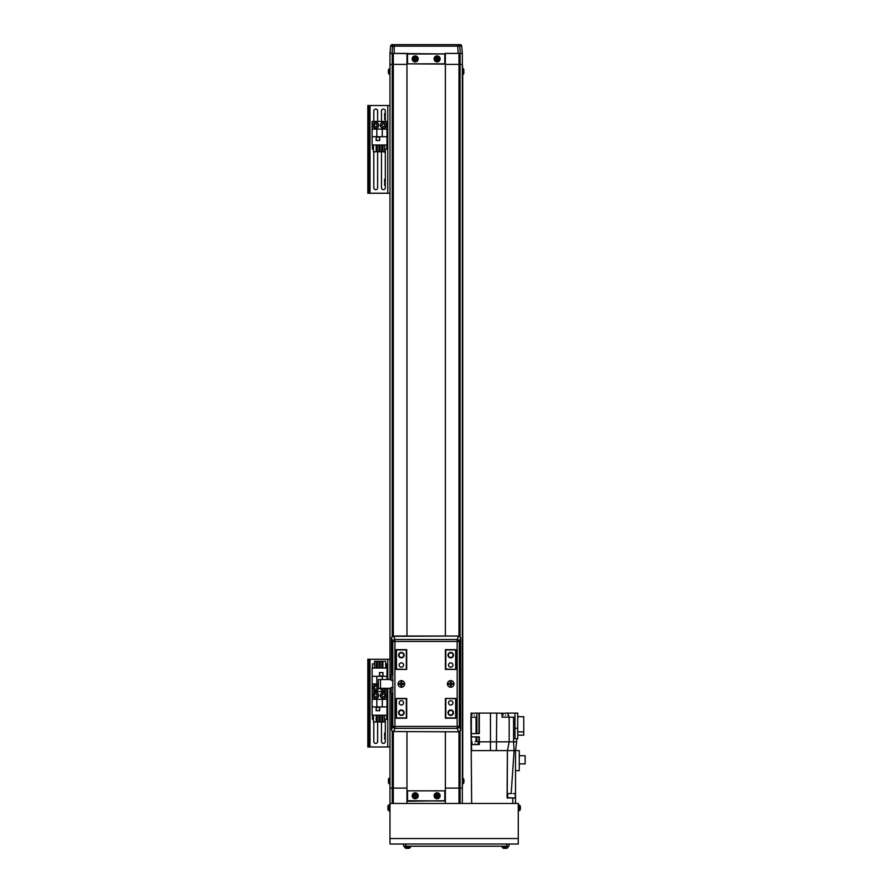 <?xml version="1.0" encoding="UTF-8"?>
<svg xmlns="http://www.w3.org/2000/svg" width="893" height="893" viewBox="0 0 893 893"><rect width="100%" height="100%" fill="white"/><g stroke="black" fill="none" stroke-linecap="round" stroke-linejoin="round"><path stroke-width="1.34" d="M445.35 803.454L445.35 800.708L406.974 801.255M406.974 788.095L393.311 788.095L406.974 788.095L406.974 731.813L406.974 790.841L445.35 790.841L445.35 788.095L459.013 788.095L445.35 788.095L445.35 731.813L445.35 788.095M393.311 731.791L393.311 788.095L389.973 788.095L389.973 803.454L518.264 803.454L518.264 844.019L389.973 844.019L389.973 803.454M407.521 801.255L406.974 800.708L406.974 803.454M463.936 780.248L463.936 780.024A7.669 7.088 180 0 0 463.902 779.835A7.68 7.68 0 0 0 463.679 778.819L462.73 778.037L462.34 788.095L459.013 788.095L459.013 803.454M445.35 64.385L445.35 636.039L445.35 64.385L459.013 64.385L459.013 53.424L445.35 53.424L445.35 64.385L462.34 64.385L462.34 803.454M389.973 679.54L389.973 64.385L392.239 64.385L389.973 64.385L389.973 53.424L445.35 53.971M445.35 63.838L406.974 63.838L406.974 636.039L406.974 64.385L393.311 64.385L406.974 64.385M460.085 636.787L460.085 64.385L462.34 64.385L462.34 53.424L459.013 53.424M392.239 636.575L392.239 64.385L393.311 64.385L393.311 53.424M401.817 682.632A1.373 1.373 0 0 0 400.946 682.632M400.075 683.491A1.373 1.373 0 0 0 400.075 684.362M400.946 685.232A1.373 1.373 0 0 0 401.817 685.232M451.155 682.632A1.373 1.373 0 0 0 450.284 682.632M449.425 683.491A1.373 1.373 0 0 0 449.425 684.362M450.284 685.232A1.373 1.373 0 0 0 451.155 685.232M401.381 662.818A2.188 2.188 0 0 0 399.182 665.017A2.188 2.188 0 0 0 401.381 667.205A2.188 2.188 0 0 0 403.569 665.017A2.188 2.188 0 0 0 401.381 662.818M401.381 700.648A2.188 2.188 0 0 0 399.182 702.847A2.188 2.188 0 0 0 401.381 705.035A2.188 2.188 0 0 0 403.569 702.847A2.188 2.188 0 0 0 401.381 700.648M450.719 700.648A2.188 2.188 0 0 0 448.532 702.847A2.188 2.188 0 0 0 450.719 705.035A2.188 2.188 0 0 0 452.918 702.847A2.188 2.188 0 0 0 450.719 700.648M450.719 662.818A2.188 2.188 0 0 0 448.532 665.017A2.188 2.188 0 0 0 450.719 667.205A2.188 2.188 0 0 0 452.918 665.017A2.188 2.188 0 0 0 450.719 662.818M401.381 709.968A2.746 2.746 0 0 0 398.635 712.714A2.746 2.746 0 0 0 401.381 715.449A2.746 2.746 0 0 0 404.116 712.714A2.746 2.746 0 0 0 401.381 709.968M401.381 710.415A2.299 2.299 0 0 0 399.071 712.714A2.299 2.299 0 0 0 401.381 715.014A2.299 2.299 0 0 0 403.681 712.714A2.299 2.299 0 0 0 401.381 710.415M401.381 652.403A2.746 2.746 0 0 0 398.635 655.149A2.746 2.746 0 0 0 401.381 657.884A2.746 2.746 0 0 0 404.116 655.149A2.746 2.746 0 0 0 401.381 652.403M401.381 652.839A2.299 2.299 0 0 0 399.071 655.149A2.299 2.299 0 0 0 401.381 657.449A2.299 2.299 0 0 0 403.681 655.149A2.299 2.299 0 0 0 401.381 652.839M450.719 652.403A2.746 2.746 0 0 0 447.985 655.149A2.746 2.746 0 0 0 450.719 657.884A2.746 2.746 0 0 0 453.465 655.149A2.746 2.746 0 0 0 450.719 652.403M450.719 652.839A2.299 2.299 0 0 0 448.42 655.149A2.299 2.299 0 0 0 450.719 657.449A2.299 2.299 0 0 0 453.019 655.149A2.299 2.299 0 0 0 450.719 652.839M450.719 709.968A2.746 2.746 0 0 0 447.985 712.714A2.746 2.746 0 0 0 450.719 715.449A2.746 2.746 0 0 0 453.465 712.714A2.746 2.746 0 0 0 450.719 709.968M450.719 710.415A2.299 2.299 0 0 0 448.42 712.714A2.299 2.299 0 0 0 450.719 715.014A2.299 2.299 0 0 0 453.019 712.714A2.299 2.299 0 0 0 450.719 710.415M396.447 698.728L406.315 698.728L406.315 717.916L396.447 717.916L396.447 698.46M406.315 669.125L406.315 649.937L396.447 649.937L396.447 669.125L406.315 669.404M455.653 669.125L455.653 649.937L445.786 649.937L445.786 669.125L455.653 669.404M445.786 698.728L445.786 717.916L455.653 717.916L455.653 698.728L445.786 698.46M402.676 684.362A1.373 1.373 0 0 0 402.676 683.491M452.025 684.362A1.373 1.373 0 0 0 452.025 683.491M389.973 688.313L389.973 788.095L392.239 788.095L392.239 803.454M392.239 672.965L392.239 674.338M392.239 693.526L392.239 694.899M392.239 731.289L392.239 788.095M462.34 64.385L462.73 68.582A1.094 1.094 0 0 1 463.679 69.364L463.679 73.661A7.68 7.68 0 0 0 463.757 73.371L463.746 73.371A7.669 7.669 0 0 0 463.936 72.366L463.746 71.953A7.49 6.709 90 0 0 463.757 71.518A7.49 6.709 90 0 0 463.746 71.083L463.936 70.67A7.669 7.669 0 0 0 463.746 69.665L463.746 69.665A7.68 7.68 0 0 0 463.679 69.364M462.73 68.582L462.73 778.037M460.085 731.066L460.085 788.095L462.34 788.095M444.803 800.708L444.803 790.841L407.521 790.841L407.521 800.708L445.071 800.988M406.974 800.708L406.974 790.841M445.35 790.841L445.35 800.708M444.803 63.838L444.803 53.971L407.521 53.971L407.521 63.838L445.071 64.117M406.974 63.838L406.974 53.971M392.786 672.965L392.786 726.422L457.171 726.422L457.171 641.442L392.786 641.442A2.188 1.909 -21.6 0 1 394.929 639.511L393.668 636.039A2.188 2.188 0 0 0 391.469 638.238L391.469 672.965L392.786 672.965L392.786 641.442L391.514 638.238A2.188 1.909 158.4 0 1 393.668 636.296L458.433 636.039A2.188 2.188 0 0 1 460.632 638.238L459.315 641.442A2.188 1.909 -158.4 0 0 457.171 639.511L458.433 636.296A2.188 1.909 21.6 0 1 460.587 638.238L460.587 729.626A2.188 1.909 158.4 0 1 458.433 731.557L457.171 728.353A2.188 1.909 -21.6 0 0 459.315 726.422L460.632 729.626A2.188 2.188 0 0 1 458.433 731.813L393.668 731.557A2.188 1.909 -158.4 0 1 391.514 729.626L392.786 726.422A2.188 1.909 21.6 0 0 394.929 728.353L393.668 731.557L458.433 731.813M401.381 680.645A3.293 3.293 0 0 0 398.088 683.926A3.293 3.293 0 0 0 401.381 687.219A3.293 3.293 0 0 0 404.663 683.926A3.293 3.293 0 0 0 401.381 680.645A3.293 3.293 0 0 0 398.088 683.926A3.293 3.293 0 0 0 401.381 687.219A3.293 3.293 0 0 0 404.663 683.926A3.293 3.293 0 0 0 401.381 680.645M450.719 680.645A3.293 3.293 0 0 0 447.426 683.926A3.293 3.293 0 0 0 450.719 687.219A3.293 3.293 0 0 0 454.012 683.926A3.293 3.293 0 0 0 450.719 680.645A3.293 3.293 0 0 0 447.426 683.926A3.293 3.293 0 0 0 450.719 687.219A3.293 3.293 0 0 0 454.012 683.926A3.293 3.293 0 0 0 450.719 680.645M391.469 729.626L391.514 694.899L391.469 729.626A2.188 2.188 0 0 0 393.668 731.813M392.786 694.899L391.514 694.899M406.695 718.195L406.695 698.46L396.057 698.46L396.057 718.195L406.695 718.195M445.406 718.195L456.044 718.195L456.044 698.46L445.406 698.46L445.406 718.195M445.406 649.658L445.406 669.404L456.044 669.404L456.044 649.658L445.406 649.658M406.695 649.658L396.057 649.658L396.057 669.404L406.695 669.404L406.695 649.658M391.067 679.54L378.353 679.54L378.353 688.313L391.067 688.313M490.826 750.6L471.225 750.6L471.66 803.454M471.225 750.6L470.901 717.157M475.065 743.802C470.89 743.802 470.89 743.802 475.065 743.802C479.24 743.802 479.24 743.802 475.065 743.802M505.438 715.181C501.196 715.181 501.196 715.181 505.438 715.181C509.68 715.181 509.68 715.181 505.438 715.181M474.362 715.181C470.12 715.181 470.12 715.181 474.362 715.181C478.615 715.181 478.615 715.181 474.362 715.181M475.065 741.603C471.102 741.603 471.102 741.603 475.065 741.603C479.028 741.603 479.028 741.603 475.065 741.603M505.438 713.317C502.257 713.317 502.257 713.317 505.438 713.317C508.619 713.317 508.619 713.317 505.438 713.317L496.731 713.094L496.374 750.6M474.362 713.317C471.18 713.317 471.18 713.317 474.362 713.317C477.554 713.317 477.554 713.317 474.362 713.317L471.337 713.094L471.337 715.181M515.529 803.454L515.529 797.974L507.09 797.974L507.414 750.6L490.469 750.6L490.469 741.826L479.34 741.826L479.34 744.572L471.437 744.572L471.66 750.6M515.529 797.974L515.529 750.6L516.623 741.826L513.564 741.826L513.564 717.157L509.166 717.157L509.166 741.826L513.564 741.826L514.111 750.6L507.425 750.6L509.166 741.826L490.469 741.826L490.469 713.094L479.34 713.094L479.34 733.6L471.337 733.6L471.337 736.892L479.34 736.892L479.34 741.826M507.425 750.6L507.213 797.974L508.965 797.974M509.166 717.157L502.045 717.157L502.045 713.094M514.1 750.6L515.529 750.6L514.111 750.6L511.164 793.587M471.437 744.572L471.337 736.892M496.731 713.094L490.469 713.094M517.717 728.253L517.717 738.757L514.982 738.757L514.982 728.253L517.717 728.253L517.717 713.094L505.438 713.094M478.972 733.6L478.972 713.094L474.362 713.094M515.529 750.6L519.257 750.6L519.257 770.67L515.529 770.67M471.337 733.6L471.337 717.157L476.895 717.157L476.895 733.6M516.623 741.826L516.623 738.757M514.982 728.253L514.982 713.094M476.817 713.094L476.817 717.157L476.817 713.094M517.717 731.88L523.756 731.88L523.756 716.711L517.717 716.711M517.717 735.14L523.756 735.14L523.756 731.88M519.257 755.724L525.173 755.724L525.173 763.895L519.257 763.895M403.681 844.019L403.681 846.218L508.943 846.218L508.943 844.019L508.943 846.218M520.407 808.79A7.669 7.088 0 0 1 520.373 808.98A7.669 7.088 0 0 1 520.217 809.717A7.669 7.088 0 0 0 520.373 808.98A7.669 7.088 0 0 0 520.407 808.79L520.407 808.567A7.669 7.088 180 0 0 520.407 808.455L520.407 807.919A7.669 2.925 0 0 0 520.373 807.841M518.264 810.855L520.15 809.984L519.201 810.777L519.201 804.906L520.15 805.687L520.15 809.984A7.68 7.68 0 0 0 520.373 808.98M520.407 807.116L520.407 806.892A7.669 7.088 180 0 0 520.373 806.703A7.669 7.088 180 0 0 520.217 805.955A7.49 2.556 151.7 0 1 520.228 806.122A7.49 2.556 151.7 0 1 520.217 806.29A7.669 7.088 0 0 1 520.407 807.216L520.407 807.763A7.669 2.925 180 0 1 520.217 808.143A7.49 6.195 52.6 0 1 520.217 808.946A7.669 2.925 0 0 0 520.407 808.567L520.228 808.556M406.572 848.35A7.669 7.088 90 0 1 406.382 848.328A7.669 7.088 90 0 1 405.634 848.171A7.669 7.088 90 0 0 406.382 848.328L406.382 848.328A7.669 7.088 90 0 0 406.572 848.35L406.795 848.35A7.669 7.088 -90 0 0 406.907 848.35L407.442 848.35A7.669 2.925 90 0 0 407.521 848.328M388.087 809.984A1.094 1.094 0 0 0 389.047 810.777L389.047 804.906A1.094 1.094 0 0 0 388.087 805.687A7.68 7.68 0 0 0 388.009 805.977L388.02 805.988A7.669 7.669 0 0 0 387.841 806.993L388.02 807.406A7.49 6.709 -90 0 0 388.009 807.841A7.49 6.709 -90 0 0 388.02 808.277L387.841 808.678A7.669 7.669 0 0 0 388.02 809.694L388.02 809.694A7.68 7.68 0 0 0 388.087 809.984L388.087 805.687M389.047 810.777L389.973 810.855M389.047 804.906L389.973 804.827M507.816 793.587L511.432 793.587M507.592 793.799L507.816 797.974M507.592 797.75L515.049 797.974M515.272 797.75L515.272 793.799M515.049 793.587L513.073 793.587M504.165 848.35A7.669 7.088 90 0 1 503.976 848.328A7.669 7.088 90 0 1 503.228 848.171A7.669 7.088 90 0 0 503.976 848.328A7.669 7.088 90 0 0 504.165 848.35L504.389 848.35A7.669 7.088 -90 0 0 504.489 848.35L505.036 848.35A7.669 2.925 90 0 0 505.114 848.328M404.596 847.2L410.456 847.144L409.664 848.104L405.366 848.104A7.68 7.68 0 0 0 406.382 848.328M408.246 848.35L408.469 848.35A7.669 7.088 -90 0 0 408.659 848.328A7.669 7.088 -90 0 0 409.396 848.171A7.49 2.556 -118.3 0 1 409.24 848.183A7.49 2.556 -118.3 0 1 409.061 848.171A7.669 7.088 90 0 1 408.134 848.35L407.599 848.35A7.669 2.925 -90 0 1 407.208 848.171A7.49 6.195 142.6 0 1 406.404 848.171A7.669 2.925 90 0 0 406.795 848.35L406.795 848.183M502.089 846.218L502.179 847.144L508.039 847.144L507.257 848.104L502.96 848.104A7.68 7.68 0 0 0 503.976 848.328M505.829 848.35L506.063 848.35A7.669 7.088 -90 0 0 506.242 848.328A7.669 7.088 -90 0 0 506.99 848.171A7.49 2.556 -118.3 0 1 506.833 848.183A7.49 2.556 -118.3 0 1 506.655 848.171A7.669 7.088 90 0 1 505.728 848.35L505.192 848.35A7.669 2.925 -90 0 1 504.802 848.171A7.49 6.195 142.6 0 1 503.998 848.171A7.669 2.925 90 0 0 504.389 848.35L504.389 848.183M441.51 44.65L410.802 44.65M394.695 44.65L460.074 44.65A1.641 1.641 0 0 1 461.703 46.157L462.34 53.424L460.275 53.424L459.761 46.157L390.609 46.157L389.973 53.424L392.038 53.424L392.552 46.157A1.641 1.607 90 0 1 394.159 44.65L394.181 53.424L407.521 53.424M459.527 44.65L448.085 44.65M404.228 44.65L392.797 44.65M392.25 44.65A1.641 1.641 0 0 0 390.609 46.157A1.641 1.641 0 0 1 392.25 44.65L394.159 44.65M444.803 53.424L458.142 53.424L457.629 44.65M460.074 44.65A1.641 1.641 0 0 1 461.703 46.157L459.761 46.157A1.641 1.607 -90 0 0 458.165 44.65M388.567 779.12A7.669 7.669 0 0 0 388.388 780.125L388.567 780.538A7.49 6.709 -90 0 0 388.555 780.973A7.49 6.709 -90 0 0 388.567 781.408L388.388 781.821A7.669 7.669 0 0 0 388.567 782.826L388.555 782.837A7.68 7.68 0 0 0 388.634 783.116A1.094 1.094 0 0 0 389.594 783.909L389.594 778.037A1.094 1.094 0 0 0 388.634 778.819A7.68 7.68 0 0 0 388.555 779.109L388.555 779.109M388.634 783.116L388.634 778.819M416.038 795.339L415.915 795.339A0.848 0.848 0 0 0 414.464 795.339A0.848 0.848 0 0 0 415.625 796.5A0.848 0.848 0 0 0 415.915 796.21L417.053 796.21A7.49 3.349 -90 0 0 417.053 795.775A7.49 3.349 -90 0 0 417.053 795.339L416.038 795.339A0.949 0.949 0 0 0 415.625 794.926L415.625 793.922A7.49 3.349 180 0 0 414.765 793.922L414.765 794.926A0.949 0.949 0 0 0 414.352 795.339L413.336 795.339A7.49 3.349 90 0 0 413.336 795.775A7.49 3.349 90 0 0 413.336 796.21L414.352 796.21A0.949 0.949 0 0 0 414.765 796.623L414.765 797.628A7.49 3.349 0 0 0 415.625 797.628L415.625 796.623A0.949 0.949 0 0 0 416.038 796.21M417.344 795.775A2.154 2.154 0 0 0 415.189 793.631A2.154 2.154 0 0 0 413.046 795.775A2.154 2.154 0 0 0 415.189 797.929A2.154 2.154 0 0 0 417.344 795.775M415.189 798.788A3.014 3.014 0 0 0 418.214 795.775A3.014 3.014 0 0 0 415.189 792.761A3.014 3.014 0 0 0 412.175 795.775A3.014 3.014 0 0 0 415.189 798.788M414.006 796.21L414.006 795.339M415.625 796.969L414.765 796.969M415.915 796.21A0.848 0.848 0 0 0 415.915 795.339M416.384 795.339L416.384 796.21M414.765 794.58L415.625 794.58M437.972 795.339L437.849 795.339A0.848 0.848 0 0 0 436.398 795.339A0.848 0.848 0 0 0 437.559 796.5A0.848 0.848 0 0 0 437.849 796.21L438.976 796.21A7.49 3.349 -90 0 0 438.988 795.775A7.49 3.349 -90 0 0 438.976 795.339L437.972 795.339A0.949 0.949 0 0 0 437.559 794.926L437.559 793.922A7.49 3.349 180 0 0 436.688 793.922L436.688 794.926A0.949 0.949 0 0 0 436.275 795.339L435.271 795.339A7.49 3.349 90 0 0 435.259 795.775A7.49 3.349 90 0 0 435.271 796.21L436.275 796.21A0.949 0.949 0 0 0 436.688 796.623L436.688 797.628A7.49 3.349 0 0 0 437.559 797.628L437.559 796.623A0.949 0.949 0 0 0 437.972 796.21M439.278 795.775A2.154 2.154 0 0 0 437.124 793.631A2.154 2.154 0 0 0 434.98 795.775A2.154 2.154 0 0 0 437.124 797.929A2.154 2.154 0 0 0 439.278 795.775M437.124 798.788A3.014 3.014 0 0 0 440.137 795.775A3.014 3.014 0 0 0 437.124 792.761A3.014 3.014 0 0 0 434.11 795.775A3.014 3.014 0 0 0 437.124 798.788M435.929 796.21L435.929 795.339M437.559 796.969L436.688 796.969M437.849 796.21A0.848 0.848 0 0 0 437.849 795.339M438.318 795.339L438.318 796.21M436.688 794.58L437.559 794.58M463.679 778.819L463.679 783.116A7.68 7.68 0 0 0 463.902 782.112A7.669 7.088 0 0 1 463.746 782.848M463.902 779.835A7.669 7.088 180 0 0 463.746 779.098A7.49 2.556 151.7 0 1 463.757 779.254A7.49 2.556 151.7 0 1 463.746 779.422A7.669 7.088 0 0 1 463.936 780.359L463.936 780.895A7.669 2.925 180 0 1 463.746 781.275A7.49 6.195 52.6 0 1 463.746 782.078A7.669 2.925 0 0 0 463.936 781.699L463.936 781.922A7.669 7.088 0 0 1 463.902 782.112M463.757 781.688L463.936 781.699A7.669 7.088 180 0 0 463.936 781.587L463.936 781.051A7.669 2.925 0 0 0 463.902 780.973M437.972 58.469L437.849 58.469A0.848 0.848 0 0 0 436.398 58.469A0.848 0.848 0 0 0 437.559 59.63A0.848 0.848 0 0 0 437.849 59.34L438.976 59.34A7.49 3.349 -90 0 0 438.988 58.905A7.49 3.349 -90 0 0 438.976 58.469L437.972 58.469A0.949 0.949 0 0 0 437.559 58.056L437.559 57.052A7.49 3.349 180 0 0 436.688 57.052L436.688 58.056A0.949 0.949 0 0 0 436.275 58.469L435.271 58.469A7.49 3.349 90 0 0 435.259 58.905A7.49 3.349 90 0 0 435.271 59.34L436.275 59.34A0.949 0.949 0 0 0 436.688 59.753L436.688 60.757A7.49 3.349 0 0 0 437.559 60.757L437.559 59.753A0.949 0.949 0 0 0 437.972 59.34M439.278 58.905A2.154 2.154 0 0 0 437.124 56.761A2.154 2.154 0 0 0 434.98 58.905A2.154 2.154 0 0 0 437.124 61.059A2.154 2.154 0 0 0 439.278 58.905M437.124 61.918A3.014 3.014 0 0 0 440.137 58.905A3.014 3.014 0 0 0 437.124 55.891A3.014 3.014 0 0 0 434.11 58.905A3.014 3.014 0 0 0 437.124 61.918M435.929 59.34L435.929 58.469M437.559 60.099L436.688 60.099M437.849 59.34A0.848 0.848 0 0 0 437.849 58.469M438.318 58.469L438.318 59.34M436.688 57.71L437.559 57.71M416.038 58.469L415.915 58.469A0.848 0.848 0 0 0 414.464 58.469A0.848 0.848 0 0 0 415.625 59.63A0.848 0.848 0 0 0 415.915 59.34L417.053 59.34A7.49 3.349 -90 0 0 417.053 58.905A7.49 3.349 -90 0 0 417.053 58.469L416.038 58.469A0.949 0.949 0 0 0 415.625 58.056L415.625 57.052A7.49 3.349 180 0 0 414.765 57.052L414.765 58.056A0.949 0.949 0 0 0 414.352 58.469L413.336 58.469A7.49 3.349 90 0 0 413.336 58.905A7.49 3.349 90 0 0 413.336 59.34L414.352 59.34A0.949 0.949 0 0 0 414.765 59.753L414.765 60.757A7.49 3.349 0 0 0 415.625 60.757L415.625 59.753A0.949 0.949 0 0 0 416.038 59.34M417.344 58.905A2.154 2.154 0 0 0 415.189 56.761A2.154 2.154 0 0 0 413.046 58.905A2.154 2.154 0 0 0 415.189 61.059A2.154 2.154 0 0 0 417.344 58.905M415.189 61.918A3.014 3.014 0 0 0 418.214 58.905A3.014 3.014 0 0 0 415.189 55.891A3.014 3.014 0 0 0 412.175 58.905A3.014 3.014 0 0 0 415.189 61.918M414.006 59.34L414.006 58.469M415.625 60.099L414.765 60.099M415.915 59.34A0.848 0.848 0 0 0 415.915 58.469M416.384 58.469L416.384 59.34M414.765 57.71L415.625 57.71M389.973 68.549L389.594 74.454L388.634 73.661L388.634 69.364A7.68 7.68 0 0 0 388.388 70.569L388.444 70.703M388.567 73.315A7.669 6.474 0 0 1 388.388 72.467L388.388 72.333A7.669 4.097 0 0 0 388.567 72.869A7.49 5.671 -43 0 1 388.555 72.512A7.49 5.671 -43 0 1 388.567 72.143A7.669 4.097 180 0 1 388.388 71.596L388.388 71.027A7.669 6.474 0 0 1 388.567 70.179A7.49 3.583 -149.5 0 1 388.567 69.721A7.669 6.474 180 0 0 388.388 70.569L388.466 70.569M388.388 71.596L388.388 71.998A7.669 6.474 180 0 0 388.444 72.333M462.73 74.454A1.094 1.094 0 0 0 463.679 73.661M391.067 693.414L391.179 687.498L391.067 693.414M393.032 687.498L391.179 687.498M393.032 693.526L391.179 693.526M391.067 680.254L391.179 674.338L391.067 680.254M393.032 674.338L391.179 674.338M393.032 680.366L391.179 680.366M451.568 683.491L451.445 683.491A0.848 0.848 0 0 0 449.994 683.491A0.848 0.848 0 0 0 451.155 684.652A0.848 0.848 0 0 0 451.445 684.362L452.695 684.362L452.695 683.491L451.568 683.491A0.96 0.96 0 0 0 451.155 683.078L451.155 681.951L450.284 681.951L450.284 683.078A0.96 0.96 0 0 0 449.871 683.491L448.744 683.491L448.744 684.362L449.871 684.362A0.96 0.96 0 0 0 450.284 684.775L450.284 685.902L451.155 685.902L451.155 684.775A0.96 0.96 0 0 0 451.568 684.362M449.525 684.362L449.525 683.491M450.284 682.732L451.155 682.732M451.445 684.362A0.848 0.848 0 0 0 451.445 683.491M451.914 683.491L451.914 684.362M451.155 685.121L450.284 685.121M402.23 683.491L402.107 683.491A0.848 0.848 0 0 0 400.656 683.491A0.848 0.848 0 0 0 401.817 684.652A0.848 0.848 0 0 0 402.107 684.362L403.357 684.362L403.357 683.491L402.23 683.491A0.96 0.96 0 0 0 401.817 683.078L401.817 681.951L400.946 681.951L400.946 683.078A0.96 0.96 0 0 0 400.522 683.491L399.405 683.491L399.405 684.362L400.522 684.362A0.96 0.96 0 0 0 400.946 684.775L400.946 685.902L401.817 685.902L401.817 684.775A0.96 0.96 0 0 0 402.23 684.362M400.187 684.362L400.187 683.491M400.946 682.732L401.817 682.732M402.107 684.362A0.848 0.848 0 0 0 402.107 683.491M402.564 683.491L402.564 684.362M401.817 685.121L400.946 685.121M381.478 722.002L381.478 741.503A1.92 1.92 0 0 0 383.398 743.411A1.92 1.92 0 0 0 385.318 741.503L385.318 719.367M373.799 722.002L373.799 741.503A1.92 1.92 0 0 0 375.719 743.411A1.92 1.92 0 0 0 377.639 741.503L377.639 722.002M367.827 659.257L367.827 746.983L369.144 746.983L369.144 659.257L367.827 659.257M389.973 659.257L369.144 659.257M389.973 746.983L369.144 746.983M382.907 662.885A1.92 1.92 0 0 0 381.769 663.711M377.337 663.711A1.92 1.92 0 0 0 376.199 662.885M374.558 663.209A1.92 1.92 0 0 0 374 663.89M387.015 679.54L387.015 668.053L372.102 668.053L372.102 691.629L387.015 691.629L387.015 688.313M382.952 676.057L382.952 672.552L379.447 672.552L379.447 676.057L382.952 676.057M387.015 676.325L372.102 676.325M382.293 676.325L382.293 679.54M372.102 683.949L378.353 683.949M376.813 683.949L376.813 676.325M382.907 668.053L382.907 661.255L385.653 661.255L385.653 668.053M377.337 668.053L377.337 661.255L378.989 661.255L378.989 668.053M385.653 663.89L386.68 663.89L386.68 668.053M372.426 668.053L372.426 663.89L374.558 663.89M376.199 663.89L377.337 663.89M378.989 663.89L380.128 663.89M381.769 663.89L382.907 663.89M374.558 668.053L374.558 661.255L376.199 661.255L376.199 668.053M381.769 668.053L381.769 661.255L380.128 661.255L380.128 668.053M382.851 672.652L382.851 675.945L379.558 675.945L379.558 672.652L382.851 672.652M372.102 706.921L372.102 715.204L387.015 715.204L387.015 691.629L372.102 691.629L372.102 706.921L387.015 706.921M376.154 707.2L376.154 710.705L379.67 710.705L379.67 707.2L376.154 707.2M376.813 706.921L376.813 699.297L372.102 699.297M387.015 699.297L376.813 699.297M382.293 699.297L382.293 706.921M376.199 715.204L376.199 722.002L373.464 722.002L373.464 715.204M381.769 715.204L381.769 722.002L380.128 722.002L380.128 715.204M373.464 719.367L372.426 719.367L372.426 715.204M386.68 715.204L386.68 719.367L384.559 719.367M382.907 719.367L381.769 719.367M380.128 719.367L378.989 719.367M377.337 719.367L376.199 719.367M384.559 715.204L384.559 722.002L382.907 722.002L382.907 715.204M377.337 715.204L377.337 722.002L378.989 722.002L378.989 715.204M376.266 710.594L376.266 707.312L379.558 707.312L379.558 710.594L376.266 710.594M384.604 738.924L384.604 737.384M385.318 732.997L384.716 732.997M385.318 739.024L384.716 739.024M384.604 733.108L384.604 736.011M378.688 688.313A3.014 3.014 0 0 1 375.719 690.802A3.014 3.014 0 0 1 372.705 687.789A3.014 3.014 0 0 1 378.353 686.315M376.902 687.108A1.373 1.373 0 0 0 374.535 687.108A1.373 1.373 0 0 0 375.719 689.162A1.373 1.373 0 0 0 376.902 687.108A1.373 1.373 0 0 0 374.535 687.108M374.535 688.47A1.373 1.373 0 0 0 376.902 688.47M376.511 686.416L377.304 687.789L376.511 689.162L374.926 689.162L374.134 687.789L374.926 686.416L376.511 686.416M386.368 688.313A3.014 3.014 0 0 1 380.429 688.313A3.014 3.014 0 0 0 383.398 690.802M382.126 688.313A1.373 1.373 0 0 0 384.66 688.313L384.191 689.162L382.606 689.162L382.115 688.313M382.204 688.47A1.373 1.373 0 0 0 384.582 688.47M375.719 692.455A3.014 3.014 0 0 1 378.732 695.468A3.014 3.014 0 0 1 375.719 698.482A3.014 3.014 0 0 1 372.705 695.468A3.014 3.014 0 0 1 375.719 692.455A3.014 3.014 0 0 0 372.705 695.468A3.014 3.014 0 0 0 375.719 698.482M376.902 694.776A1.373 1.373 0 0 0 374.535 694.776A1.373 1.373 0 0 0 375.719 696.83A1.373 1.373 0 0 0 376.902 694.776A1.373 1.373 0 0 0 374.535 694.776M374.535 696.149A1.373 1.373 0 0 0 376.902 696.149M376.511 694.095L377.304 695.468L376.511 696.83L374.926 696.83L374.134 695.468L374.926 694.095L376.511 694.095M383.398 692.455A3.014 3.014 0 0 1 386.412 695.468A3.014 3.014 0 0 1 383.398 698.482A3.014 3.014 0 0 1 380.385 695.468A3.014 3.014 0 0 1 383.398 692.455A3.014 3.014 0 0 0 380.385 695.468A3.014 3.014 0 0 0 383.398 698.482M384.582 694.776A1.373 1.373 0 0 0 382.204 694.776A1.373 1.373 0 0 0 383.398 696.83A1.373 1.373 0 0 0 384.582 694.776A1.373 1.373 0 0 0 382.204 694.776M382.204 696.149A1.373 1.373 0 0 0 384.582 696.149M384.191 694.095L384.972 695.468L384.191 696.83L382.606 696.83L381.813 695.468L382.606 694.095L384.191 694.095M381.478 151.799L381.478 187.742A1.92 1.92 0 0 0 383.398 189.662A1.92 1.92 0 0 0 385.318 187.742L385.318 149.176M373.799 151.799L373.799 187.742A1.92 1.92 0 0 0 375.719 189.662A1.92 1.92 0 0 0 377.639 187.742L377.639 151.799M367.827 105.508L367.827 193.234L369.144 193.234L369.144 105.508L367.827 105.508M389.973 105.508L369.144 105.508M389.973 193.234L369.144 193.234M385.318 121.426L385.318 110.989A1.92 1.92 0 0 0 383.398 109.069A1.92 1.92 0 0 0 381.478 110.989L381.478 121.426M377.639 121.426L377.639 110.989A1.92 1.92 0 0 0 375.719 109.069A1.92 1.92 0 0 0 373.799 110.989L373.799 121.426M372.102 136.729L372.102 145.001L387.015 145.001L387.015 121.426L372.102 121.426L372.102 136.729L387.015 136.729M376.154 136.997L376.154 140.514L379.67 140.514L379.67 136.997L376.154 136.997M376.813 136.729L376.813 129.105L372.102 129.105M387.015 129.105L376.813 129.105M382.293 129.105L382.293 136.729M376.199 145.001L376.199 151.799L373.464 151.799L373.464 145.001M381.769 145.001L381.769 151.799L380.128 151.799L380.128 145.001M373.464 149.176L372.426 149.176L372.426 145.001M386.68 145.001L386.68 149.176L384.559 149.176M382.907 149.176L381.769 149.176M380.128 149.176L378.989 149.176M377.337 149.176L376.199 149.176M384.559 145.001L384.559 151.799L382.907 151.799L382.907 145.001M377.337 145.001L377.337 151.799L378.989 151.799L378.989 145.001M376.266 140.402L376.266 137.109L379.558 137.109L379.558 140.402L376.266 140.402M384.604 119.383L384.604 117.843M385.318 113.456L384.716 113.456M385.318 119.483L384.716 119.483M384.604 113.567L384.604 116.47M384.604 150.738L384.604 149.365M384.604 152.279L385.318 152.379M384.604 185.175L384.604 183.634M385.318 179.247L384.716 179.247M385.318 185.275L384.716 185.275M384.604 179.359L384.604 182.261M381.255 127.398A3.014 3.014 0 0 1 381.266 123.134A3.014 3.014 0 0 1 385.53 123.145A3.014 3.014 0 0 1 385.519 127.409A3.014 3.014 0 0 1 381.255 127.398A3.014 3.014 0 0 0 385.519 127.409A3.014 3.014 0 0 0 385.53 123.145M382.07 124.908A1.373 1.373 0 0 0 383.744 126.594A1.373 1.373 0 0 0 384.37 124.306A1.373 1.373 0 0 0 382.07 124.908A1.373 1.373 0 0 0 383.744 126.594M384.716 125.623A1.373 1.373 0 0 0 383.041 123.937M381.869 125.667L382.282 124.149L383.811 123.736L384.928 124.864L384.515 126.393L382.985 126.795L381.869 125.667M375.719 122.252A3.014 3.014 0 0 1 378.732 125.266A3.014 3.014 0 0 1 375.719 128.279A3.014 3.014 0 0 1 372.705 125.266A3.014 3.014 0 0 1 375.719 122.252A3.014 3.014 0 0 0 372.705 125.266A3.014 3.014 0 0 0 375.719 128.279M376.902 124.585A1.373 1.373 0 0 0 374.535 124.585A1.373 1.373 0 0 0 375.719 126.639A1.373 1.373 0 0 0 376.902 124.585A1.373 1.373 0 0 0 374.535 124.585M374.535 125.958A1.373 1.373 0 0 0 376.902 125.958M376.511 123.893L377.304 125.266L376.511 126.639L374.926 126.639L374.134 125.266L374.926 123.893L376.511 123.893M393.311 788.095L393.311 803.454M460.085 788.095L460.085 803.454M460.085 64.385L460.085 53.424M392.239 64.385L392.239 53.424M393.311 64.385L393.311 636.073M459.013 64.385L459.013 636.117M459.013 731.735L459.013 788.095M391.469 638.238L391.514 672.965M394.929 641.442L394.929 728.353L457.171 728.353L457.171 726.422L459.315 726.422L459.315 641.442L457.171 641.442L457.171 639.511L394.929 639.511L394.929 641.442M380.474 679.54L380.474 688.313M389.973 838.538L518.264 838.538M512.783 803.454L512.783 797.974M476.069 741.603L476.069 736.892M476.895 736.892L476.895 741.603M478.972 744.572L478.972 736.892M476.069 733.6L476.069 717.157M506.755 844.019L506.755 846.218M405.869 844.019L405.869 846.218M415.189 798.71A2.936 2.936 0 0 0 418.125 795.775A2.936 2.936 0 0 0 415.189 792.839A2.936 2.936 0 0 0 412.265 795.775A2.936 2.936 0 0 0 415.189 798.71M437.124 798.71A2.936 2.936 0 0 0 440.059 795.775A2.936 2.936 0 0 0 437.124 792.839A2.936 2.936 0 0 0 434.188 795.775A2.936 2.936 0 0 0 437.124 798.71M437.124 61.84A2.936 2.936 0 0 0 440.059 58.905A2.936 2.936 0 0 0 437.124 55.969A2.936 2.936 0 0 0 434.188 58.905A2.936 2.936 0 0 0 437.124 61.84M415.189 61.84A2.936 2.936 0 0 0 418.125 58.905A2.936 2.936 0 0 0 415.189 55.969A2.936 2.936 0 0 0 412.265 58.905A2.936 2.936 0 0 0 415.189 61.84M370.015 659.257L370.015 746.983M387.785 659.257L387.785 679.54M387.785 688.313L387.785 746.983M378.353 686.561A2.902 2.902 0 0 0 372.816 687.789A2.902 2.902 0 0 0 378.576 688.313M375.719 690.802A3.014 3.014 0 0 1 372.705 687.789A3.014 3.014 0 0 1 375.719 684.775M380.541 688.313A2.902 2.902 0 0 0 386.256 688.313M375.719 698.371A2.902 2.902 0 0 0 378.621 695.468A2.902 2.902 0 0 0 375.719 692.555A2.902 2.902 0 0 0 372.816 695.468A2.902 2.902 0 0 0 375.719 698.371M383.398 698.371A2.902 2.902 0 0 0 386.301 695.468A2.902 2.902 0 0 0 383.398 692.555A2.902 2.902 0 0 0 380.485 695.468A2.902 2.902 0 0 0 383.398 698.371M370.015 105.508L370.015 193.234M387.785 105.508L387.785 193.234M384.716 149.176L384.716 152.379M385.452 123.223A2.902 2.902 0 0 0 381.344 123.201A2.902 2.902 0 0 0 381.333 127.319A2.902 2.902 0 0 0 385.441 127.331A2.902 2.902 0 0 0 385.452 123.223M375.719 128.168A2.902 2.902 0 0 0 378.621 125.266A2.902 2.902 0 0 0 375.719 122.363A2.902 2.902 0 0 0 372.816 125.266A2.902 2.902 0 0 0 375.719 128.168M460.632 729.626L460.632 638.238M458.433 636.039L393.668 636.039M471.828 744.572L471.828 743.802M502.145 717.157L502.145 715.181M471.08 717.157L471.08 715.181M471.995 743.802L471.995 741.603M502.971 715.181L502.971 713.317M471.895 715.181L471.895 713.317M507.09 797.974L507.414 750.6M478.302 744.572L478.302 743.802M471.113 715.181L471.113 713.094M508.731 717.157L508.731 715.181M478.135 743.802L478.135 741.603M507.905 715.181L507.905 713.317M518.264 804.827L520.15 805.687A7.68 7.68 0 0 1 520.373 806.703M404.585 847.144L405.366 848.104L404.507 846.218M410.534 846.218L409.664 848.104A7.68 7.68 0 0 1 408.659 848.328M508.128 846.218L507.257 848.104A7.68 7.68 0 0 1 506.242 848.328M502.179 847.144L502.96 848.104M462.73 783.909L463.679 783.116M388.388 72.467A7.68 7.68 0 0 0 388.634 73.661M389.594 68.582L388.634 69.364"/></g></svg>
